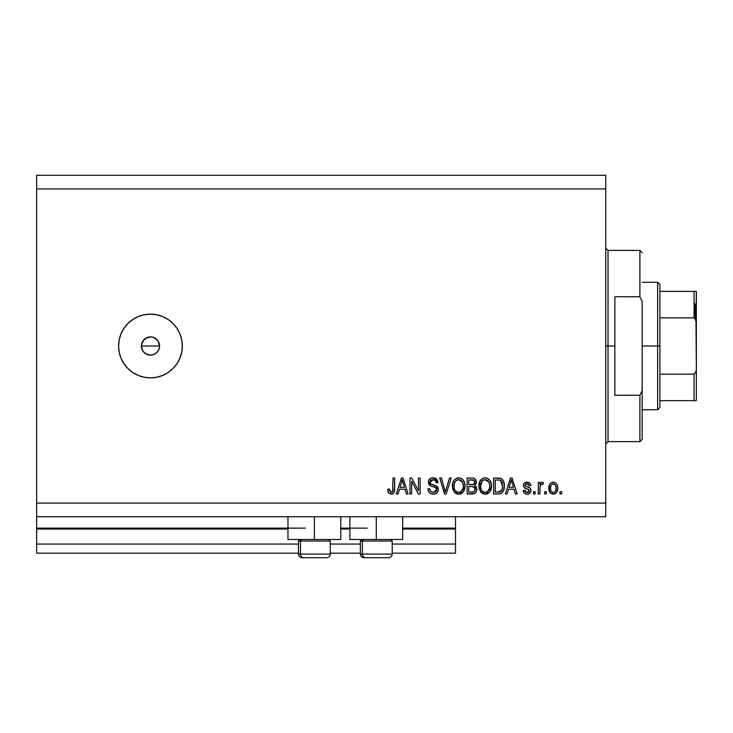 <?xml version="1.0" encoding="UTF-8"?>
<svg xmlns="http://www.w3.org/2000/svg" width="733" height="733" viewBox="0 0 733 733"><rect width="100%" height="100%" fill="white"/><g stroke="black" fill="none" stroke-linecap="round" stroke-linejoin="round"><path stroke-width="1.1" d="M455.505 553.168L392.219 553.168L455.505 553.168L455.505 544.06L392.219 544.06L455.505 544.06L455.505 529.034L402.692 529.034L455.505 529.034L455.505 553.168M360.352 553.168L330.308 553.168L360.352 553.168M298.432 553.168L36.65 553.168L298.432 553.168M360.352 544.06L330.308 544.06L360.352 544.06M298.432 544.06L36.65 544.06L36.65 553.168L36.65 544.06L298.432 544.06M349.879 529.034L340.781 529.034L349.879 529.034M287.968 529.034L36.65 529.034L36.65 544.06L36.65 528.126L305.267 528.126L36.65 528.126L36.65 529.034L287.968 529.034M455.505 528.126L455.505 529.034L455.505 528.126L402.692 528.126L455.505 528.126L455.505 516.747L455.505 528.126M367.187 528.126L340.781 528.126L367.187 528.126M36.65 516.747L36.65 528.126L36.65 516.747L605.751 516.747L36.65 516.747L36.65 503.085L605.751 503.085L605.751 188.94L36.65 188.94L36.65 516.747M340.781 539.506L287.968 539.506L314.375 539.506L314.375 516.747L314.375 539.506L340.781 539.506L340.781 516.747M402.692 539.506L349.879 539.506L376.286 539.506L376.286 516.747L376.286 539.506L402.692 539.506L402.692 516.747M142.825 341.065L141.368 346.013L142.825 350.96M145.326 338.499L142.953 340.872M142.953 351.153L145.922 353.902L150.467 355.12A9.108 9.108 0 0 1 141.368 346.013A9.108 9.108 0 0 1 150.467 336.905L145.519 338.371M150.467 377.88A31.867 31.867 0 0 1 118.599 346.013A31.867 31.867 0 0 1 150.467 314.145L156.688 314.759L162.662 316.564L168.178 319.515L173.006 323.473L176.965 328.311L179.915 333.817L181.729 339.791L182.343 346.013L181.729 352.234L179.915 358.208L176.965 363.715L173.006 368.543L168.178 372.511L162.662 375.452L156.688 377.266L150.467 377.88L144.254 377.266L138.271 375.452L132.765 372.511L127.936 368.543L123.969 363.715L121.027 358.208L119.213 352.234L118.599 346.013L119.213 339.791L121.027 333.817L123.969 328.311L127.936 323.473L132.765 319.515L138.271 316.564L144.254 314.759L150.467 314.145A31.867 31.867 0 0 1 182.343 346.013A31.867 31.867 0 0 1 150.467 377.88M145.418 338.435L148.689 337.079L152.244 337.079L155.524 338.444L158.044 340.955L159.4 344.235L159.4 347.79L158.044 351.07L155.524 353.581L152.253 354.946L148.698 354.946L145.409 353.581L142.898 351.07L141.542 347.79L141.542 344.235L144.19 339.416M141.542 344.235L142.898 340.955L146.985 337.601M36.65 175.279L605.751 175.279L605.751 516.747L605.751 503.085L36.65 503.085L36.65 188.94L605.751 188.94L605.751 175.279L36.65 175.279L36.65 188.94L36.65 175.279M411.634 493.978L411.634 481.297L411.634 493.978L409.976 493.978L409.976 478.044L411.744 478.044L418.461 490.744L418.461 478.044L420.119 478.044L420.119 493.978L418.351 493.978L411.634 481.297L418.351 493.978L420.119 493.978L420.119 478.044L418.461 478.044L418.461 490.744L411.744 478.044L409.976 478.044L409.976 493.978L411.634 493.978L409.976 493.978L409.976 478.044L411.744 478.044M438.316 489.241L437.5 492.264L435.21 493.923L431.215 493.85L428.787 491.861L427.98 488.801L429.639 488.599L430.482 491.028L432.708 492.264L435.191 491.98L436.621 490.185L435.869 487.784L430.344 485.704L428.704 483.844L428.713 480.454L431.261 478.09L434.907 478.127L437.042 479.694L437.913 482.598L436.263 482.8L435.375 480.509L432.8 479.703L430.564 480.683L430.079 482.671L431.132 484.256L436.905 486.355L438.334 489.543L435.869 485.741L430.573 483.853L430.051 482.241L433.075 479.703C435.045 479.776 436.108 480.811 436.263 482.8L437.913 482.598C437.683 479.574 436.053 477.98 433.02 477.834C430.179 477.943 428.64 479.4 428.402 482.204C428.668 484.696 430.097 486.162 432.699 486.584C434.852 486.739 436.181 487.738 436.676 489.598L433.45 492.319C431.123 492.173 429.85 490.936 429.639 488.599L427.98 488.801C428.182 492.182 429.959 493.978 433.313 494.189C436.364 494.097 438.032 492.549 438.334 489.543L438.307 490.029M445.966 489.607L449.503 478.044L451.226 478.044L446.205 493.978L444.5 493.978L439.727 478.044L441.431 478.044L445.261 492.118L449.503 478.044L451.226 478.044L449.503 478.044L445.261 492.118L441.431 478.044L439.727 478.044L444.5 493.978L446.205 493.978L444.5 493.978L439.727 478.044L441.431 478.044L444.821 490.331M458.711 494.189L454.927 492.732L452.774 489.085L452.692 483.294L454.231 479.987L456.567 478.237L460.159 478.008L462.807 479.547L464.548 482.561L465.006 486.785L464.172 490.45L461.946 493.199L458.711 494.189L463.403 491.751L465.024 486.025C465.143 481.398 463.045 478.667 458.721 477.834C454.323 478.686 452.215 481.48 452.398 486.217L454.02 491.687L458.711 494.189M480.509 491.687L485.2 494.189L482.534 493.547L480.93 492.228L478.979 487.665L479.602 481.883L482.396 478.557L485.209 477.834L487.986 478.548L490.065 480.518L491.348 483.872L491.44 487.537L490.313 491.119L487.857 493.566L485.2 494.189L489.891 491.751L491.513 486.025C491.632 481.398 489.534 478.667 485.209 477.834C480.811 478.686 478.704 481.48 478.896 486.217L480.5 491.687M507.108 493.978L508.491 489.223L507.108 493.978L505.385 493.978L510.47 478.044L512.083 478.044L517.177 493.978L515.455 493.978L514.062 489.223L508.491 489.223L514.062 489.223L515.455 493.978L517.177 493.978L512.083 478.044L510.47 478.044L505.385 493.978L507.108 493.978L505.385 493.978L510.47 478.044L512.083 478.044L517.177 493.978L515.455 493.978M561.67 491.706L561.67 493.978L560.012 493.978L560.012 491.706L561.67 491.706L560.012 491.706L560.012 493.978L561.67 493.978L560.012 493.978L560.012 491.706L561.67 491.706L561.67 493.978L561.67 491.706M557.74 488.068L556.833 492.182L554.35 494.06L551.28 493.666L549.319 491.275L549.2 485.411L550.437 483.322L552.251 482.305L554.313 482.305L556.1 483.313L557.236 485.017L557.74 488.068C557.877 484.733 556.393 482.772 553.287 482.186C550.144 482.781 548.66 484.788 548.843 488.187C548.669 491.568 550.153 493.575 553.287 494.189C556.475 493.556 557.95 491.522 557.74 488.068L557.74 488.068M546.36 491.706L546.36 493.978L544.701 493.978L544.701 491.706L546.36 491.706L544.701 491.706L544.701 493.978L546.36 493.978L544.701 493.978L544.701 491.706L546.36 491.706L546.36 493.978L546.36 491.706M540.01 486.785L539.937 493.978L538.288 493.978L538.288 482.387L539.937 482.387L539.937 484.238L541.522 482.232L543.455 482.8L542.841 484.458L541.504 484.266L540.487 485.008L539.937 487.967L540.239 485.603L541.714 484.247L542.841 484.458L543.455 482.8L541.898 482.186L539.937 484.238L539.937 482.387L538.288 482.387L538.288 493.978L539.937 493.978L538.288 493.978L538.288 482.387L539.937 482.387M535.182 491.706L535.182 493.978L533.523 493.978L533.523 491.706L535.182 491.706L533.523 491.706L533.523 493.978L535.182 493.978L533.523 493.978L533.523 491.706L535.182 491.706L535.182 493.978L535.182 491.706M531.04 490.45L530.435 492.622L528.63 493.969L526.001 494.069L524.361 493.181L523.179 490.459L524.837 490.249L525.543 491.925L527.238 492.53L528.731 492.1L529.391 490.734L528.924 489.617L525.259 488.279L523.719 486.904L523.444 484.797L524.462 483.01L527.76 482.222L530.161 483.523L530.839 485.493L529.18 485.704L528.557 484.311L527.119 483.835L525.744 484.11L525.048 485.402L525.735 486.309L530.023 487.921L531.04 490.45C530.857 488.352 529.647 487.161 527.421 486.877L525.561 486.217L525.039 485.255L527.119 483.835L529.18 485.704L530.839 485.493C530.527 483.322 529.272 482.222 527.054 482.186C524.828 482.213 523.6 483.313 523.389 485.484C523.793 487.573 525.14 488.755 527.448 489.039L529.006 489.681L529.391 490.734L527.238 492.53L524.837 490.249L523.179 490.459C523.481 492.823 524.791 494.06 527.128 494.189C529.556 494.097 530.857 492.851 531.04 490.45L531.04 490.45M498.284 493.978C502.609 493.327 504.634 490.643 504.35 485.924L503.69 490.157L501.61 493.135L498.999 493.95L493.584 493.978L493.584 478.044L499.356 478.099L501.619 478.832L503.608 481.508L504.35 485.924C504.606 482.534 503.36 480.005 500.612 478.337L493.584 478.044L493.584 493.978L498.284 493.978L493.584 493.978L493.584 478.044M476.679 487.949L476.532 491.192L474.792 493.41L467.095 493.978L467.095 478.044L472.877 478.081L475.158 479.025L476.386 482.543L474.627 485.393L476.331 486.987L476.826 489.296L474.627 485.393L476.404 482.048C476.175 479.391 474.709 478.063 472.034 478.044L467.095 478.044L467.095 493.978L471.997 493.978L467.095 493.978L467.095 478.044L472.034 478.044M398.046 493.978L399.439 489.223L398.046 493.978L396.324 493.978L401.409 478.044L403.022 478.044L408.116 493.978L406.394 493.978L405.001 489.223L399.439 489.223L405.001 489.223L406.394 493.978L408.116 493.978L403.022 478.044L401.409 478.044L396.324 493.978L398.046 493.978L396.324 493.978L401.409 478.044L403.022 478.044L408.116 493.978L406.394 493.978M391.523 494.161L388.572 493.062L387.629 489.223L389.287 489.012L390.377 492.136L391.679 492.246L392.696 491.376L393.007 478.044L394.666 478.044L394.556 490.689L393.548 493.199L391.065 494.189C393.786 493.648 394.986 491.87 394.666 488.856L394.666 478.044L393.007 478.044L392.796 491.119L391.138 492.319L389.287 489.012L387.629 489.223L388.435 492.851M141.542 347.79L141.368 346.013L159.574 346.013L158.108 341.056M142.898 351.07L142.055 349.494M145.409 353.581L144.034 352.454M173.006 368.543L174.234 367.251M179.915 333.817L179.154 332.131M127.936 323.473L126.708 324.774M121.027 358.208L121.779 359.894M148.689 337.079L152.244 337.079M157.989 340.872L153.957 337.601L155.524 338.444M156.908 339.571L158.044 340.955M159.4 344.235L159.574 346.013L141.368 346.013M159.4 347.79L159.574 346.013M153.957 337.601L150.467 336.905A9.108 9.108 0 0 1 159.574 346.013A9.108 9.108 0 0 1 150.467 355.12L152.244 354.946M150.467 355.12L148.689 354.946M158.108 350.97L158.887 349.494M153.967 354.415L155.423 353.654M155.607 353.535L156.908 352.454M550.456 493.034L549.796 492.237M549.329 491.293L549.035 490.267M549.026 490.249L548.889 489.241M549.2 485.411L549.777 484.137M553.021 482.195L553.552 482.195M553.827 482.213L554.304 482.305M557.245 485.026L557.529 485.997M557.547 486.052L557.694 487.014M557.731 488.599L557.694 489.131M556.814 492.21L556.182 493.007M554.725 493.941L553.846 494.152M548.843 488.187L548.852 488.709M551.995 484.229L551.014 485.383L550.492 488.178C550.3 485.878 551.216 484.431 553.25 483.835C555.33 484.394 556.274 485.842 556.081 488.178L555.742 485.814M555.971 489.644L556.081 488.178C556.274 490.478 555.357 491.925 553.333 492.53L554.35 492.274M551.399 491.568L550.602 489.626L551.363 491.531M551.436 491.614L553.333 492.53C551.243 491.971 550.3 490.514 550.492 488.178L550.685 490.029M555.037 484.641L552.435 483.991M555.816 486.025L555.202 484.834M555.541 485.356L554.295 484.073M554.359 492.264L555.559 490.973L556.072 488.535M555.275 491.449L555.559 490.982M541.705 482.195L543.455 482.8L542.841 484.458L541.302 484.321M540.34 485.301L540.01 486.776M539.937 493.978L539.937 487.967M540.239 485.603L541.485 484.275M526.386 494.134L525.836 494.024M524.938 493.639L523.747 492.329M524.361 493.181L523.325 491.202M523.179 490.459L524.837 490.249L525.085 491.247M527.238 492.53L528.319 492.338M529.006 491.825L529.391 490.734L528.832 489.562M529.373 490.45L527.448 489.039L529.006 489.681M526.77 488.829L526.23 488.654M523.774 487.014L526.047 488.59M523.719 486.914L523.463 486.226M523.646 484.11L524.91 482.69M525.68 482.36L525.039 482.616M528.429 482.369L529.089 482.635M529.675 483.01L530.151 483.514M530.5 484.147L530.839 485.493L529.116 485.319M527.888 483.936L528.557 484.311M527.119 483.835L525.744 484.11M525.085 484.907L525.048 485.393M525.946 486.4L525.039 485.255L525.561 486.217L525.039 485.255L525.561 486.217L527.421 486.877L526.175 486.483M526.853 486.712L527.421 486.877M528.09 487.088L528.74 487.308M529.418 487.573L530.023 487.921M530.435 492.622L529.941 493.199M529.932 493.208L529.455 493.584M529.336 493.657L527.503 494.17M524.91 490.707L524.837 490.249M510.764 481.975L511.277 479.703L513.512 487.353L509.041 487.353L510.535 482.717L509.041 487.353L513.512 487.353L511.277 479.703L510.764 481.975M512.019 482.442L511.854 481.865M499.356 478.099L498.074 478.044M499.53 478.118L499.988 478.182M501.629 478.841L502.471 479.602M502.701 479.886L503.113 480.481M504.194 483.698L504.304 484.76M504.331 485.365L504.331 486.639M504.084 488.774L503.919 489.461M503.873 489.626L503.699 490.139M502.71 492.054L501.445 493.245M501.079 493.437L501.583 493.153M501.07 493.437L500.437 493.685M500.41 493.694L499.714 493.859M499.604 493.877L499.026 493.95M502.682 485.493L502.352 488.865M499.631 491.971L502.059 489.791L498.083 492.118L500.181 491.806M495.242 492.118L495.242 479.904L500.291 480.225L495.242 479.904L495.242 492.118L498.083 492.118L495.242 492.118M501.812 481.691L500.291 480.225L502.682 486.4M502.123 482.314L501.528 481.251M501.454 490.872L502.572 487.757M499.045 492.063L499.53 491.99M479.492 489.781L479.272 489.103M478.961 484.715L479.18 483.313M480.317 480.518L480.729 479.987M482.387 478.567L483.056 478.237M483.762 478.008L484.476 477.879M485.576 477.852L486.153 477.907M486.648 478.017L487.353 478.246L486.648 478.008M488.682 479.015L489.278 479.538M490.084 480.546L490.478 481.233M490.826 481.975L491.018 482.506M491.037 482.561L490.661 481.599M491.348 483.862L491.44 484.577M491.495 485.292L491.44 484.586M491.321 488.297L491.165 489.03M491.055 489.397L490.67 490.432M488.416 493.217L487.298 493.813M487.179 493.859L486.611 494.024M486.538 494.042L485.997 494.134M481.407 492.723L484.861 494.17M484.403 494.134L483.862 494.042M491.165 489.021L491.321 488.288M489.351 479.611L487.986 478.548M485.539 479.712L486.465 479.886L484.101 479.831L482.167 480.967L484.101 479.831M488.884 481.819L486.465 479.886L488.086 480.839M482.232 480.903L480.546 486.245C480.289 482.571 481.856 480.39 485.228 479.703L489.168 482.378L489.864 485.979C490.038 489.543 488.49 491.66 485.191 492.319L487.308 491.761L489.662 488.178L488.865 490.23L489.671 488.123M484.128 492.191L482.699 491.495L485.191 492.319C481.993 491.706 480.445 489.681 480.546 486.245L481.095 489.387L480.555 485.677L481.251 482.287M480.875 483.359L481.068 482.735L480.875 483.359M489.58 483.588L488.517 481.297M489.662 488.178L489.772 484.595L489.03 482.094M489.754 484.486L489.607 483.688M486.281 492.191L486.794 492.017M481.086 489.369L482.222 491.083M472.483 478.053L473.701 478.228M475.259 479.135L475.69 479.666M476.102 480.427L476.404 482.048M476.313 482.983L475.066 485.072M476.102 486.593L476.716 488.114M471.997 493.978C475.085 493.95 476.688 492.393 476.826 489.296M476.752 490.267L476.432 491.44M476.129 492.072L474.819 493.401M472.968 493.932L472.501 493.969M474.819 490.89L474.645 487.537L471.805 486.529C473.866 486.391 474.993 487.317 475.167 489.314C474.993 487.317 473.866 486.391 471.805 486.529L468.754 486.529L471.805 486.529M475.094 490.111L473.637 491.916L474.828 490.872M471.676 484.669L473.307 484.513L474.755 482.314L473.307 484.513L468.754 484.669L468.754 479.904L471.466 479.904C473.436 479.657 474.535 480.454 474.755 482.314L473.784 480.262L468.754 479.904L468.754 484.669L473.701 484.348M472.95 479.987L472.18 479.923M474.682 483.029L474.535 481.15M468.754 492.118L468.754 486.529L468.754 492.118L473.637 491.916L468.754 492.118M473.06 492.054L472.034 492.118M473.307 484.513L474.425 483.679L474.755 482.314M472.052 479.913L471.466 479.904M453.012 489.791L452.774 489.076M452.426 486.95L452.49 487.665M452.472 484.715L452.682 483.322M453.113 481.883L454.213 480.014M454.707 479.464L456.567 478.237M457.264 478.017L457.988 477.879M460.159 478.017L460.846 478.237M461.497 478.548L462.798 479.538M463.604 480.555L463.98 481.205M465.006 485.301L465.006 486.785M464.832 488.297L464.685 488.984M464.566 489.397L464.016 490.762M462.55 492.713L460.81 493.813M460.691 493.859L460.132 494.024M460.049 494.042L459.509 494.134M457.914 494.134L457.374 494.042M457.337 494.033L454.936 492.75M454.442 492.228L454.02 491.687M454.927 492.732L456.045 493.547M464.713 483.157L463.577 480.518M462.862 479.611L462.221 479.025M459.05 479.712L459.976 479.886L457.612 479.831L455.679 480.967L456.567 480.262M462.395 481.819L459.976 479.886L461.598 480.839M454.341 483.505L454.057 486.245C453.8 482.571 455.367 480.39 458.739 479.703L462.679 482.378L463.375 485.979C463.549 489.543 462.001 491.66 458.702 492.319L460.819 491.761L463.174 488.178L462.376 490.23L463.183 488.123M458.171 492.292L457.649 492.191M454.597 489.387L455.734 491.083M454.762 482.287L454.158 484.55M457.584 479.84L457.071 480.014M455.743 480.903L454.387 483.322M463.091 483.588L462.028 481.297M463.174 488.178L463.283 484.595L462.541 482.094M463.265 484.486L463.119 483.688M459.793 492.191L460.306 492.017M459.252 492.292L458.702 492.319C455.505 491.706 453.956 489.681 454.057 486.245L454.103 485.118M455.789 491.128L455.111 490.331M446.205 493.978L451.226 478.044L446.205 493.978M444.904 490.679L444.619 489.607M431.178 493.831L430.463 493.501M429.437 492.704L428.814 491.907M428.081 489.901L428.017 489.332M427.98 488.801L429.639 488.599L429.74 489.332M430.088 490.432L430.463 491.009M431.325 491.751L430.802 491.367M432.717 492.264L433.45 492.319M436.236 491.101L435.805 491.586M436.621 490.185L436.676 489.598M436.318 488.288L435.869 487.784M435.649 487.628L434.009 486.959M430.335 485.695L428.411 481.755M430.445 478.457L431.068 478.154M433.973 477.898L437.885 482.122M437.913 482.598L436.263 482.8L436.181 482.186L436.263 482.8M434.312 479.877L433.707 479.739M433.679 479.739L432.186 479.776M431.325 480.06L430.711 480.518M430.573 480.683L430.271 481.15L430.564 480.683M430.079 482.671L430.106 481.7M430.051 482.241L430.839 484.082M431.49 484.421L432.195 484.669M432.717 484.825L431.774 484.531M433.826 485.099L434.504 485.273M436.804 486.281L437.702 487.234M437.72 487.262L437.968 487.72M438.013 487.83L438.187 488.343M438.242 490.514L437.005 492.86M436.85 492.997L436.117 493.529M430.39 493.456L431.215 493.85M437.574 480.72L436.538 479.116M428.942 479.968L428.713 480.454M428.466 483.038L429.666 485.209M418.461 478.044L420.119 478.044L420.119 493.978L418.351 493.978M401.702 481.975L402.215 479.703L404.46 487.353L399.98 487.353L401.482 482.717L399.98 487.353L404.46 487.353L402.646 481.352M402.958 482.442L402.793 481.865M402.215 479.703L401.904 481.224M388.307 492.64L388.096 492.173M387.931 491.706L387.812 491.229M387.629 489.223L389.287 489.012L389.315 489.543M389.36 490.065L389.443 490.597M391.679 492.246L392.164 491.999M392.384 491.806L392.796 491.119M392.861 490.853L392.943 490.368M392.97 490.065L393.007 488.984M393.007 478.044L394.666 478.044L394.638 489.772M392.366 493.978L393.539 493.208L394.51 490.954M394.418 491.403L394.207 492.109M392.824 493.758L391.541 494.161M388.572 493.062L391.065 494.189M553.607 483.862L552.893 483.862M550.52 487.463L550.52 488.902M551.967 492.1L552.618 492.42M552.966 492.503L553.69 492.503M511.478 480.527L511.277 479.703M502.462 488.37L502.618 487.39M502.508 483.633L502.398 483.157M500.978 480.656L500.025 480.124M499.75 480.051L498.037 479.904M485.228 479.703L484.66 479.73M482.167 480.967L481.48 481.856M481.599 490.331L482.699 491.495M484.66 492.292L485.741 492.292M487.308 491.761L488.865 490.23M489.818 487.079L489.772 484.595M458.739 479.703L458.171 479.73M455.679 480.967L454.991 481.856M460.819 491.761L462.376 490.23M463.329 487.079L463.283 484.595M330.152 554.075L300.466 554.075L300.466 541.055L301.822 539.506L300.466 541.055L330.308 541.055L300.466 541.055L300.466 554.075A3.647 3.179 90 0 0 303.645 557.721L326.542 557.721M300.466 554.075L330.308 554.075C330.088 556.283 328.87 557.492 326.661 557.721L303.645 557.721A3.647 3.179 -90 0 1 300.466 554.075L298.432 554.075C298.661 556.283 299.87 557.492 302.078 557.721C299.87 557.492 298.661 556.283 298.432 554.075L298.432 541.055L300.466 541.055L298.432 541.055L299.98 539.506M302.161 557.721L303.645 557.721M392.073 554.075L362.386 554.075L362.386 541.055L363.733 539.506L362.386 541.055L392.219 541.055L362.386 541.055L362.386 554.075A3.647 3.179 90 0 0 365.565 557.721L388.463 557.721M361.9 539.506L360.352 541.055L362.386 541.055L360.352 541.055L360.352 554.075L392.219 554.075C391.999 556.283 390.79 557.492 388.582 557.721C390.79 557.492 391.999 556.283 392.219 554.075L392.219 541.055L390.68 539.506M364.081 557.721L388.545 557.721M365.565 557.721A3.647 3.179 -90 0 1 362.386 554.075M605.751 248.13L608.024 250.402L608.024 346.013L614.859 346.013L614.859 296.764L639.9 296.764L642.172 301.345L642.172 390.68L639.9 395.261L639.9 441.623L639.9 395.261L614.859 395.261L614.859 346.013L608.024 346.013L608.024 250.402L608.024 346.013L605.751 346.013L608.024 346.013L608.024 441.623L605.751 443.896M639.9 296.764L639.9 250.402L639.9 296.764L642.172 301.345L642.172 439.342L642.172 390.68L639.9 395.261L614.859 395.261L614.859 296.764L639.9 296.764M608.024 346.013L608.024 441.623L608.024 346.013M694.985 303.902L694.985 318.269L694.985 303.902M694.078 400.649L659.929 400.649L659.929 346.013L657.648 346.013L657.648 409.747L657.648 346.013L642.172 346.013L657.648 346.013L657.648 282.269L657.648 346.013L659.929 346.013L659.929 407.475L659.929 400.649L696.35 400.649L696.35 368.772L695.965 371.878L694.078 374.169L659.929 374.169L694.078 374.169L694.078 400.649L694.078 374.169L695.965 371.878L696.35 368.772L696.35 400.649L694.811 400.649L695.965 400.649M694.078 317.856L659.929 317.856L659.929 346.013L659.929 284.551L659.929 317.856L694.078 317.856L695.965 320.138L696.35 368.772L696.35 291.377L659.929 291.377L694.078 291.377L694.078 317.856L694.078 291.377L696.332 291.377L696.002 320.257M694.811 318.122L696.332 322.465L694.811 318.122M287.968 539.506L287.968 516.747M349.879 539.506L349.879 516.747M326.661 557.721C328.87 557.492 330.088 556.283 330.308 554.075L330.308 541.055L328.76 539.506M360.352 554.075C360.572 556.283 361.79 557.492 363.999 557.721C361.79 557.492 360.572 556.283 360.352 554.075M642.172 439.342L639.9 441.623L608.024 441.623M608.024 250.402L639.9 250.402L642.172 252.683M659.929 407.475L657.648 409.747L642.172 409.747M642.172 282.269L657.648 282.269L659.929 284.551"/></g></svg>
